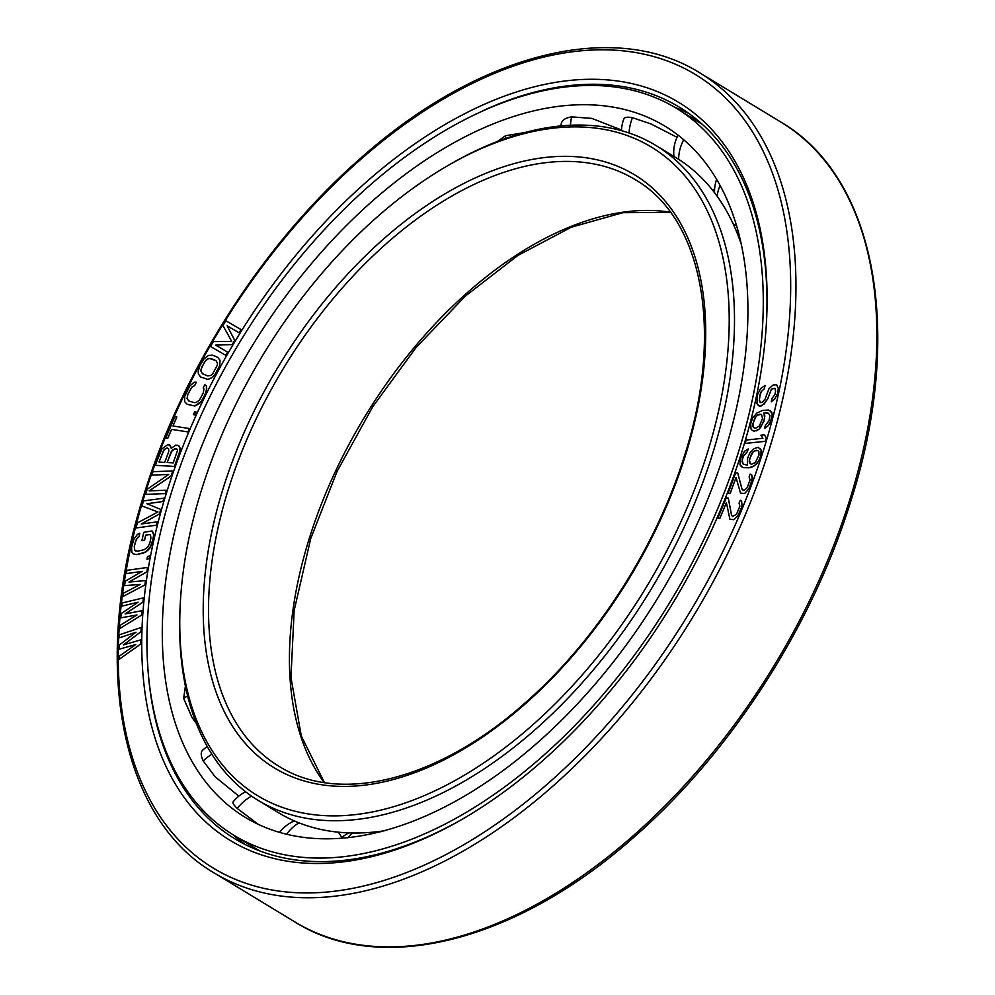 <?xml version="1.0" encoding="UTF-8"?>
<svg xmlns="http://www.w3.org/2000/svg" width="995" height="995" viewBox="0 0 995 995"><rect width="100%" height="100%" fill="white"/><g stroke="black" fill="none" stroke-linecap="round" stroke-linejoin="round"><path stroke-width="1.49" d="M724.074 453.907A404.331 238.85 121.3 0 1 245.28 817.38A404.331 238.85 121.3 0 1 186.14 489.627A404.331 238.85 -58.7 0 1 664.934 126.154A404.331 238.85 -58.7 0 1 724.074 453.907M245.653 791.771A37.138 37.138 0 0 0 233.116 801.883L233.128 801.858C232.382 802.865 233.763 805.079 237.27 808.487L258.364 824.407M207.283 746.536A37.138 37.138 0 0 0 202.619 750.242A37.101 10.634 43.9 0 0 202.52 750.342L202.371 750.504C200.617 752.63 200.903 756.113 203.216 760.976L215.206 776.846L238.837 796.124M185.431 686.053L183.64 698.403L192.06 717.582L196.338 723.353M179.647 623.417L179.647 628.467M524.576 132.584L505.535 135.743L497.127 141.588M621.489 129.984L591.888 118.405L571.69 116.875C566.118 117.721 562.735 119.674 561.516 122.733L561.217 123.828M677.023 137.298L650.904 123.915L632.472 117.684C627.522 116.801 624.661 117.174 623.89 118.828A37.101 6.492 -156.2 0 0 623.865 118.878A37.138 37.138 0 0 0 621.465 130.631M675.941 108.02A425.537 251.387 -58.7 0 1 738.19 452.961A425.537 251.387 121.3 0 1 234.273 835.514A425.537 251.387 121.3 0 1 172.035 490.572A425.537 251.387 -58.7 0 1 675.941 108.02L702.619 124.624M561.354 123.218A37.101 13.047 -164.7 0 0 561.304 123.43A37.138 37.138 0 0 0 560.857 125.917M760.665 427.464L764.595 418.746L763.973 412.9L768.488 413.224L769.943 415.674L769.06 420.661L765.279 425.599L764.546 428.41L768.19 425.649L770.267 422.651L772.319 414.778L771.734 412.179L768.488 410.002L762.518 410.45L756.847 413.012L752.618 418.012L750.727 423.708L751.014 429.044L752.319 430.437L754.26 431.221L758.911 429.38L763.824 421.532L764.844 415.985L763.973 412.9M764.023 412.925L764.856 412.751M758.911 429.38L760.615 427.44M741.698 452.302A431.78 255.068 121.3 0 1 461.481 819.681A431.78 255.068 121.3 0 1 167.235 490.448A431.78 255.068 -58.7 0 1 525.099 89.314A431.78 255.068 -58.7 0 1 766.722 316.895A431.78 255.068 -58.7 0 1 741.698 452.302M123.554 644.872L141.091 631.626L141.128 627.484L119.537 634.735L119.462 637.82L136.016 632.198L119.325 645.034L119.238 649.15L135.755 644.561L119.089 656.352L119.027 659.436L140.792 643.952L140.867 639.835L123.43 644.909L141.041 631.601L141.128 627.484M119.462 637.82L135.917 632.273M119.238 649.15L135.668 644.623M119.027 659.436L140.83 643.976L140.867 639.835M771.237 401.818L774.881 398.858L777.717 393.411L778.339 388.51L776.61 384.717L773.127 385.003L768.973 388.659L765.068 399.119L762.245 402.44L759.857 402.017L759.347 398.448L761.212 391.657L764.359 388.771L765.068 385.438L760.541 388.622L757.581 394.617L756.896 403.759L759.757 406.221L761.983 405.674L767.655 399.045L771.448 389.144L774.981 388.261L775.602 391.259L774.894 394.592L771.958 398.485L771.237 401.818L774.831 398.833L777.68 393.386L778.301 388.485L776.573 384.692M758.215 405.537L759.794 406.246L764.048 404.144L767.618 399.02L771.411 389.12L774.968 388.249M745.18 443.447L765.404 441.307L766.399 437.924L764.347 434.827L760.914 435.201L762.929 438.26L746.175 440.064L745.18 443.447L765.366 441.282L766.361 437.899L764.347 434.827M764.894 412.776L768.513 413.248M764.546 428.41L768.227 425.673L771.399 419.741L772.269 414.753L770.379 410.761M119.922 628.529L141.825 614.91L142.198 610.644L125.134 613.94L142.944 602.137L143.367 597.895L122.124 602.958L121.85 606.154L138.081 602.186L121.191 613.604L120.818 617.858L136.962 614.96L120.159 625.308L119.873 628.504L141.862 614.935L142.198 610.644M125.246 613.915L142.994 602.162L143.317 597.871M121.85 606.154L138.006 602.249M120.818 617.858L136.875 615.01M122.907 596.54L144.922 584.948L145.593 580.57L128.977 582.038L146.874 571.814L147.546 567.448L126.887 570.322L126.39 573.605L142.223 571.329L125.233 581.242L124.562 585.62L140.233 584.426L123.405 593.256L122.907 596.54L144.884 584.923L145.544 580.545M129.089 582.038L146.924 571.839L147.546 567.448M126.39 573.605L142.148 571.366M124.562 585.62L140.158 584.463M146.949 559.227L149.238 558.63L149.76 555.857L147.471 556.466L146.949 559.227L149.2 558.605L149.723 555.832M141.912 540.695L144.611 540.111L145.73 535.086L150.456 534.514L150.904 538.096L149.797 543.121L147.596 547.325L144.113 549.713L137.459 551.242L134.773 550.31L134.313 546.703L135.419 541.69L137.621 537.474L139.076 536.616L139.822 533.27L137.434 534.315L133.778 539.377L131.601 547.3L131.813 552.014L133.094 553.829L136.725 554.588L145.755 552.026L151.439 545.422L153.79 534.825L152.073 530.944L143.765 532.325L141.912 540.695L144.573 540.086L145.693 535.061L150.444 534.502M133.094 553.829L136.763 554.613L143.379 553.058L147.745 550.471L150.009 547.835L153.578 537.487L153.354 532.773L152.073 530.944M146.937 503.744L162.944 501.542L163.876 498.159L143.479 500.92L142.074 505.995L157.919 511.965M142.123 506.02L157.931 511.965L137.397 522.91L136.004 527.984L156.402 525.223L157.297 521.815L141.265 524.004L159.474 513.917L160.717 509.415L146.874 503.719L162.894 501.517L163.839 498.134M141.389 523.992L159.511 513.942L160.717 509.415M145.531 494.353L165.319 493.619L166.439 490.224L149.175 490.858L171.065 476.045L172.757 470.946L153.019 471.692L151.887 475.1L168.69 474.453L147.21 489.254L145.531 494.353L165.269 493.595L166.389 490.199M149.262 490.858L171.115 476.07L172.757 470.946M151.887 475.1L168.652 474.478M171.314 448.247L170.356 445.387L167.682 444.641L161.911 448.944L155.295 465.337L174.386 466.406L179.523 452.812L179.871 447.65L178.889 445.859L175.804 445.088L171.277 448.31L169.312 444.728M155.295 465.337L174.423 466.431L180.232 449.989L179.821 447.626L177.844 445.2M165.742 438.074L167.745 438.409L171.575 429.392L188.005 431.929L189.436 428.559L172.968 425.984L176.811 416.967L174.859 416.669L165.742 438.074L167.695 438.385L171.538 429.367L187.956 431.905L189.398 428.522M173.018 425.997L176.811 416.967M193.453 414.616L195.393 415.064L196.624 412.228L194.734 411.806L193.453 414.616L195.356 415.039L196.624 412.228M187.184 404.331L194.871 405.997L199.448 403.535L202.992 398.858L206.438 390.96L206.388 385.849L204.783 384.717L203.154 388.05L203.987 388.933L203.191 393.162L199.286 400.288L196.09 402.515L194.336 402.639L188.814 400.997L187.085 398.585L187.881 394.356L191.786 387.242L194.709 385.562L196.338 382.217L194.187 382.204L189.796 385.998L184.635 396.57L184.672 401.681L187.184 404.331L194.821 405.972L201.226 401.495L205.405 393.821L206.736 388.485L206.351 385.824L204.783 384.717M200.654 377.005L207.98 379.456L212.544 377.354L214.422 375.451L219.746 365.6L220.019 360.327L217.768 357.342L212.495 355.103L208.465 355.414L204 358.897L199.808 365.874L198.192 371.247L198.403 374.033L200.654 377.005L207.93 379.418L212.495 377.329L216.201 372.839L219.696 365.575L219.97 360.302L217.718 357.317M215.654 345.116L232.183 344.643L234.745 340.365L227.196 325.85L239.223 332.865L241.151 329.656L225.828 320.713L222.942 325.527L231.785 341.521L213.328 341.596L210.442 346.409L225.728 355.327L227.693 352.143L215.617 345.091L232.133 344.618L234.696 340.327L227.158 325.825L239.186 332.84L241.113 329.631M210.442 346.409L225.766 355.352L227.644 352.106M741.175 466.493L742.954 467.563L748.663 467.849L751.797 467.152L756.511 464.143L760.043 458.409L761.461 452.762L761.125 449.989L758.215 447.302L754.061 448.608L749.633 453.285L747.369 458.956L747.444 465.1L743.178 464.18L742.034 461.469L743.277 456.394L747.282 451.742L748.203 448.907L744.471 451.282L740.205 459.292L740.044 464.876L742.904 467.538L748.626 467.824L754.222 465.896L758.65 461.232L760.926 455.548L761.088 449.964L759.956 448.347M743.253 490.473L742.071 489.291L737.755 473.011L735.666 472.886L728.091 493.284L730.131 493.371L736.026 477.513L740.554 493.234L744.633 493.408L748.812 489.005L750.479 485.622L752.407 477.078L751.623 474.739L750.155 474.08L749.098 476.916L750.093 479.826L747.145 487.761L744.049 490.51L742.021 489.266L737.705 472.973M728.091 493.284L730.181 493.396L736.051 477.588M740.554 493.234L744.67 493.433L748.762 488.98L752.344 479.354L751.573 474.714M717.83 518.121L719.845 518.42L726.387 502.599L729.882 519.179L733.862 519.738L738.103 515.547L742.108 505.957L741.586 501.094L740.243 500.311L739.074 503.134L739.857 506.231L736.574 514.129L732.631 516.567L731.574 515.248L728.315 498.109L726.3 497.811L717.83 518.121L719.795 518.395L726.412 502.686M729.92 519.203L733.825 519.713L738.066 515.522L742.071 505.933L741.586 501.094M159.063 462.078L163.13 451.344L165.419 448.583L167.657 448.123M167.135 462.526L171.202 451.767L174.933 448.509L177.147 449.218L177.533 450.387L173.23 462.874L167.135 462.526L172.297 450.126L176.19 448.608M202.458 373.734L200.928 371.073L201.114 369.133L204.311 362.404L207.433 359.021L210.753 358.411L215.965 360.625L217.507 363.287L217.308 365.227L212.582 373.996L210.99 375.339L207.669 375.948L202.433 373.722L200.878 371.035L201.898 366.757L205.803 360.339L209.025 358.337L215.952 360.613M754.235 427.974L753.24 427.091L752.805 423.932L756.013 416.407L759.073 414.293L761.511 414.405L762.518 418.522L759.309 426.047L755.379 428.31L753.203 427.066L752.767 425.524L754.658 418.211L757.568 415.039L761.498 414.393M750.367 463.857L749.322 459.454L752.991 452.041L756.076 450.225L757.954 450.673L758.849 451.742L758.998 455.076L755.329 462.501L751.412 464.354L749.434 462.774L749.148 461.108L751.548 453.745L754.583 450.822L757.954 450.66M462.737 818.96A428.037 252.854 121.3 0 1 234.919 838.822A428.037 252.854 121.3 0 1 147.658 664.187M766.66 318.35A428.037 252.854 -58.7 0 0 679.175 107.062A428.037 252.854 -58.7 0 0 483.98 110.221M688.963 113.542A428.037 252.854 -58.7 0 0 674.585 107.199M245.18 844.519A428.037 252.854 121.3 0 1 232.917 834.681M135.817 551.093L134.723 550.285L134.263 546.678L136.315 539.327L139.039 536.591L139.773 533.245M136.004 527.984L156.352 525.198L157.297 521.815M159.013 462.078L164.125 449.64L166.799 448.061L168.628 448.733L168.764 451.63L164.697 462.389L159.013 462.078M188.814 400.997L187.048 398.56L187.844 394.331L191.736 387.217L194.672 385.538L196.301 382.192M760.914 402.776L759.272 400.537L760.242 393.97L761.163 391.632L764.309 388.746L765.018 385.413M752.369 430.462L756.399 430.835L758.874 429.342M743.178 464.18L742.121 459.765L743.24 456.369L747.233 451.718L748.165 448.882M732.631 516.567L731.524 515.223L728.278 498.085M741.126 243.812A383.112 226.325 -58.7 0 0 675.916 157.633L655.867 145.457A383.112 226.325 -58.7 0 0 450.822 163.889L448.31 165.344A379.369 224.111 -58.7 0 0 202.097 488.135A379.369 224.111 121.3 0 0 180.107 607.099L179.983 610.01A383.112 226.325 121.3 0 0 258.227 800.428L278.277 812.592A383.112 226.325 121.3 0 0 384.829 830.701M258.227 800.428A383.112 226.325 121.3 0 0 711.898 456.008A383.112 226.325 -58.7 0 0 655.867 145.457M180.107 607.099A379.369 224.111 121.3 0 0 392.403 807.057A379.369 224.111 121.3 0 0 706.823 454.615A379.369 224.111 -58.7 0 0 448.31 165.344M505.535 135.743A37.138 23.233 67.2 0 0 505.435 138.529M571.69 116.875A37.138 26.964 81.9 0 0 570.471 125.233M632.472 117.684A37.138 29.253 100.7 0 0 629.076 132.982M683.702 139.76A37.138 29.962 122.6 0 0 678.64 159.337M720.106 185.567A37.138 29.066 144.4 0 0 717.171 196.276M347.566 837.802A37.138 28.308 -89.2 0 1 352.902 833.002M286.572 834.32A37.138 29.813 -68.6 0 1 299.047 822.865M237.27 808.487A37.138 29.713 -46.2 0 1 251.573 796.112M203.216 760.976A37.138 28.009 -26 0 1 211.898 754.26M183.64 698.403A37.138 24.8 -9.8 0 1 187.645 695.891M763.277 450.859A464.23 274.234 -58.7 0 0 587.224 50.31A464.23 274.234 -58.7 0 0 145.656 491.878A464.23 274.234 121.3 0 0 321.708 892.44A464.23 274.234 121.3 0 0 763.277 450.859M849.257 501.38A467.973 276.448 121.3 0 1 295.092 922.079C381.346 976.257 517.139 941.345 634.673 836.509C730.28 753.016 811.572 627.173 850.339 502.674C904.654 335.079 876.719 177.794 780.801 122.037A467.973 276.448 -58.7 0 1 849.257 501.38M699.908 72.921C613.654 18.743 477.861 53.655 360.327 158.491C264.72 241.984 183.428 367.827 144.661 492.326C90.346 659.921 118.281 817.206 214.199 872.963A467.973 276.448 121.3 0 0 768.351 452.265A467.973 276.448 -58.7 0 0 699.908 72.921L780.801 122.037M670.419 212.221A343.175 202.731 -58.7 0 0 309.669 537.225A343.175 202.731 121.3 0 0 324.171 782.543M278.948 766.287A343.175 202.731 121.3 0 1 228.763 488.11A343.175 202.731 -58.7 0 1 635.146 179.597C703.166 218.676 724.31 333.039 684.261 456.481C655.668 548.357 595.52 641.464 524.999 703.017C438.521 780.179 339.768 804.831 278.948 766.287M685.244 456.046A346.919 204.945 -58.7 0 0 553.68 156.7A346.919 204.945 -58.7 0 0 223.688 486.704A346.919 204.945 121.3 0 0 355.252 786.038A346.919 204.945 121.3 0 0 685.244 456.046M234.273 835.514L259.521 850.837M693.117 118.43A37.138 37.138 0 0 0 691.898 115.706M712.221 189.734A37.138 37.138 0 0 0 714.572 189.572M678.068 135.171A37.138 37.138 0 0 0 673.913 156.414M695.729 118.703A37.138 37.138 0 0 0 694.485 119.276M733.215 223.975A37.138 37.138 0 0 0 736.474 225.629M716.611 179.398A37.138 37.138 0 0 0 714.522 192.682M348.76 832.902A37.138 37.138 0 0 0 340.924 838.399M380.874 831.745A37.138 37.138 0 0 0 380.015 831.385M294.346 820.925A37.138 37.138 0 0 0 279.545 832.442M341.807 837.628A37.138 37.138 0 0 0 338.275 832.181M214.199 872.963L295.092 922.079M670.568 212.42L622.969 212.681L571.229 227.221L517.835 255.466L465.337 296.137L416.221 347.33L372.789 406.681L337.081 471.406L310.738 538.519L294.159 610.495L290.975 677.583L301.298 736.014L324.432 782.58"/></g></svg>
